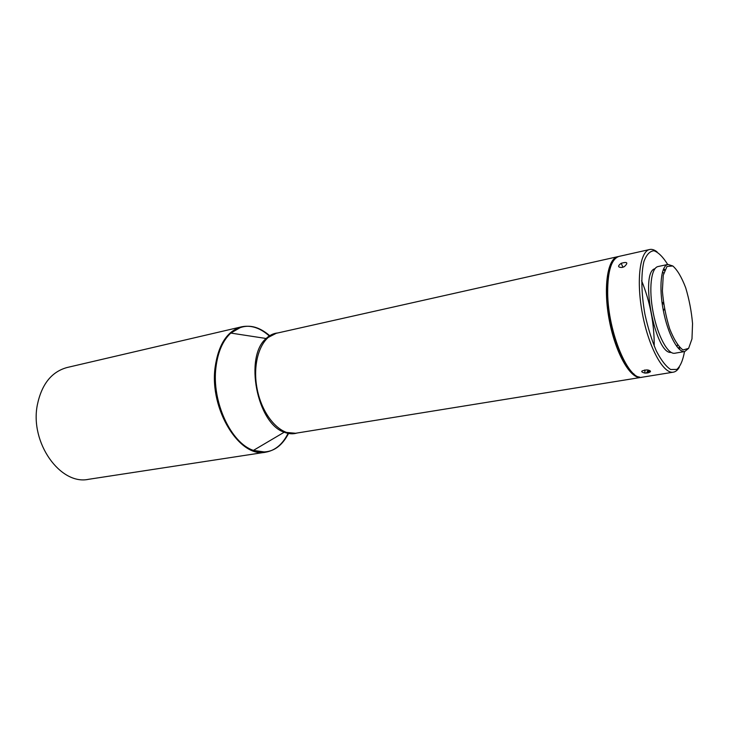 <?xml version="1.0" encoding="UTF-8"?>
<svg xmlns="http://www.w3.org/2000/svg" width="729" height="729" viewBox="0 0 729 729"><rect width="100%" height="100%" fill="white"/><g stroke="black" fill="none" stroke-linecap="round" stroke-linejoin="round"><path stroke-width="1.09" d="M692.55 323.594L691.976 338.885L688.623 348.362L683.037 349.966C678.489 346.749 674.033 339.705 669.678 328.825C665.85 316.422 663.417 303.756 662.388 290.844L663.253 275.243L667.017 266.45L672.821 265.985C677.323 269.894 681.606 277.129 685.661 287.691C689.197 299.437 691.493 311.401 692.55 323.594M688.677 348.289L684.759 351.533C677.952 352.991 667.828 334.064 663.326 310.49C658.734 286.925 661.094 265.602 667.955 264.417L672.803 265.976M664.857 269.766L663.691 268.637M667.955 264.417L658.077 266.541C651.079 267.762 648.591 289.012 653.157 312.449C657.631 335.914 667.855 354.713 674.799 353.237L684.759 351.533M679.228 349.209L679.893 347.724M679.264 347.077L678.544 348.535M663.308 269.511L664.52 270.596M663.691 273.275L662.506 271.862M654.97 268.7C639.36 272.127 655.344 355.014 671.108 352.389M676.931 346.649L677.505 344.908M684.495 351.578C682.955 360.281 680.421 366.222 676.886 369.403L670.634 369.503C665.896 366.386 661.121 360.172 656.291 350.849C651.69 340.024 647.89 327.758 644.892 314.044C641.228 293.304 640.909 273.995 643.907 261.538C646.45 254.667 649.812 251.077 654.004 250.758C658.469 252.407 663.035 256.973 667.691 264.472M624.142 266.723L622.912 267.242L621.208 263.287C627.368 261.574 628.444 262.668 624.443 266.559L622.092 267.479C617.764 267.452 617.463 266.058 621.208 263.287M662.105 303.173L663.682 304.175M664.465 308.868L663.29 310.281M647.634 372.929L644.946 373.102C640.007 371.763 640.727 370.687 647.097 369.885C651.434 370.815 651.617 371.836 647.634 372.929M679.319 367.216C677.651 370.122 675.655 371.772 673.332 372.173C663.49 374.232 648.919 347.833 642.559 314.5C636.071 281.184 639.78 251.259 649.667 249.509C651.981 249.017 654.442 249.81 657.075 251.888M663.299 310.354L664.62 309.697M663.454 302.59L661.996 302.344M269.63 336.279C260.535 328.014 251.204 324.861 241.627 326.802L67.041 367.525C51.54 371.799 41.635 384.274 37.334 404.941C29.725 442.795 60.452 485.55 88.601 479.299L265.812 452.171C275.416 450.422 282.907 444.016 288.274 432.962M673.332 372.173L642.404 377.175C628.772 381.586 607.922 332.506 607.676 292.748C607.64 270.951 611.449 258.822 619.103 256.371L649.667 249.509M641.62 280.738C650.086 301.733 654.287 323.548 654.241 346.184M649.721 370.523L648.418 372.774M612.533 262.285C608.706 268.582 606.893 278.943 607.084 293.377C607.403 325.088 621.308 365.894 634.102 374.123M646.377 373.075L648.309 370.068M648.746 370.168L647.079 373.002M639.479 377.048C629.245 376.31 615.704 351.305 609.872 320.796C603.94 290.306 607.221 262.066 616.433 257.574M641.739 377.248L641.083 377.394C630.667 379.527 615.659 353.674 609.408 320.888C603.02 288.137 607.33 258.549 617.8 256.663L618.456 256.544M270.04 335.996C256.289 324.077 243.213 323.102 230.82 333.062L241.627 326.802C227.275 330.875 218.427 344.389 215.101 367.343C209.269 409.47 239.814 458.413 265.812 452.171L253.428 450.385C268.646 455.033 280.419 449.255 288.766 433.072M617.8 256.663L276.264 333.299L266.14 338.493L230.801 333.071C222.819 340.525 217.871 351.916 215.966 367.243C211.492 401.324 230.82 443.104 253.428 450.385L284.21 432.206C257.009 423.622 244.078 356.581 266.14 338.493C269.666 335.149 273.575 333.299 277.886 332.934M297.186 432.999C293.049 434.265 288.73 434.001 284.21 432.206L295.546 433.263C280.401 436.051 262.203 415.749 257.118 388.83C251.833 361.958 261.173 336.342 276.264 333.299M644.946 373.102L644.846 369.913M641.083 377.394L295.546 433.263"/></g></svg>
